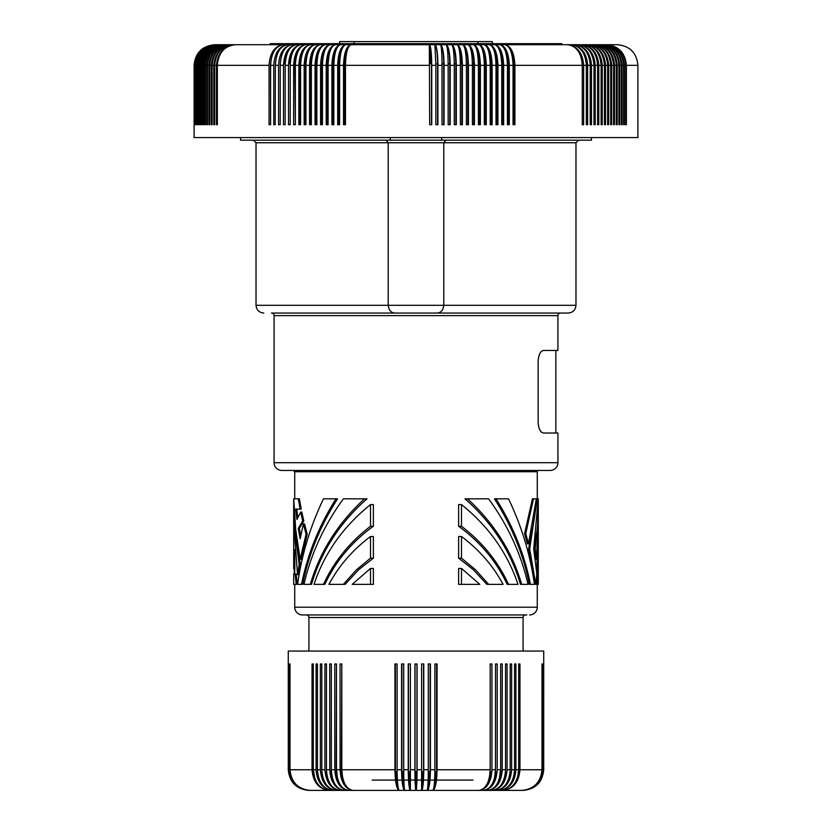 <?xml version="1.0" encoding="UTF-8"?>
<svg xmlns="http://www.w3.org/2000/svg" width="832" height="832" viewBox="0 0 832 832"><rect width="100%" height="100%" fill="white"/><g stroke="black" fill="none" stroke-linecap="round" stroke-linejoin="round"><path stroke-width="1.25" d="M370.51 568.443L352.206 584.345L373.37 584.345L373.37 568.443L370.51 568.443L370.51 584.345M535.787 584.345L536.858 574.09L533.697 548.995L538.231 498.826L537.233 498.826L529.693 548.995L535.787 584.345L534.737 584.345L528.58 548.995L529.693 548.995M496.018 498.826C512.928 525.647 524.41 554.154 530.452 584.345L529.35 584.345C523.245 554.091 511.607 525.585 494.426 498.826L508.518 498.826C521.685 526.282 530.317 554.788 534.414 584.345L530.452 584.345M301.548 584.345C307.59 554.154 319.072 525.647 335.982 498.826L337.574 498.826C320.393 525.585 308.755 554.091 302.65 584.345L297.586 584.345C301.683 554.788 310.315 526.282 323.482 498.826L335.982 498.826M308.922 651.061L308.922 617.521A2.579 2.579 0 0 0 306.342 614.942M523.078 651.061L523.078 617.521A2.579 2.579 0 0 1 525.658 614.942M394.337 312.978L395.356 313.05C391.269 313.04 388.877 310.461 388.222 305.302L443.778 305.302L443.778 142.75L445.89 140.171M263.765 313.05C259.064 312.582 256.485 310.003 256.027 305.302L388.222 305.302L388.222 142.75L575.973 142.75L575.973 305.302L443.778 305.302C443.123 310.461 440.731 313.04 436.623 313.05L271.502 313.05A2.579 2.579 0 0 1 274.082 315.63L274.082 462.706A7.738 7.738 0 0 0 281.83 470.444L550.17 470.444A7.738 7.738 0 0 0 557.918 462.706L557.918 433.025L543.691 433.025C540.613 432.671 538.762 429.229 538.148 422.708L538.148 360.786C538.762 354.255 540.613 350.813 543.691 350.459L544.367 350.459M543.691 350.459L557.918 350.459L557.918 315.63A2.579 2.579 0 0 1 560.498 313.05L271.502 313.05M294.726 584.345L294.726 607.204A7.738 7.738 0 0 0 302.463 614.942L526.833 614.942M294.726 607.204L537.274 607.204A7.738 7.738 0 0 1 529.537 614.942M305.167 614.942L302.463 614.942M458.63 558.178L461.49 558.178L461.49 536.515L458.63 536.515L458.63 558.178L473.242 569.639L486.855 584.345L503.048 584.345C493.085 565.76 479.232 549.817 461.49 536.515M524.597 533.603L532.438 498.826L536.297 498.826L528.466 543.868L527.342 543.868L524.597 533.603L525.751 533.603L528.466 543.868M294.122 574.09L294.403 568.953M296.213 584.345L295.142 574.09L296.182 574.09L297.263 584.345L293.696 584.345L293.696 574.09L295.142 574.09M370.51 536.515C352.768 549.817 338.915 565.76 328.952 584.345L343.398 584.345L356.47 569.764L370.51 558.178L370.51 536.515L373.37 536.515L373.37 558.178L358.758 569.639L345.145 584.345L343.398 584.345M537.233 498.826L536.307 498.826M535.891 502.507L533.281 524.326L528.58 548.995M518.003 584.345C507.541 553.082 488.706 526.49 461.49 504.587L458.63 504.587L458.63 526.25C480.324 542.027 496.496 561.392 507.156 584.345L518.003 584.345M300.134 559.26L306.093 534.175L307.237 534.175L301.226 559.26L300.134 559.26L295.682 529.443L293.769 498.826L299.374 498.826L301.226 509.09L300.134 509.09L298.303 498.826M461.49 504.587L461.49 526.25C482.414 542.308 498.098 561.683 508.518 584.345M313.997 584.345L323.482 584.345C333.902 561.683 349.586 542.308 370.51 526.25L370.51 504.587C343.294 526.49 324.459 553.082 313.997 584.345M294.726 574.09L294.726 568.953M294.726 498.826L294.726 471.734L537.274 471.734A1.29 1.29 0 0 1 538.564 470.444M537.274 498.826L537.274 471.734M537.274 607.204L537.274 584.345M461.49 584.345L461.49 568.443L458.63 568.443L458.63 584.345L479.794 584.345L461.49 568.443M538.294 498.826L537.618 524.077L535.215 548.995L536.422 559.26L538.304 522.205L537.555 584.345L538.294 584.345L538.304 581.485M536.422 559.26L535.371 559.26L534.154 548.995L535.215 548.995M364.489 498.826L343.398 498.826C324.168 525.158 311.022 553.665 303.961 584.345L310.315 584.345C319.935 551.637 338 523.13 364.489 498.826L366.995 498.826C339.747 522.86 321.256 551.366 311.511 584.345L310.315 584.345M299.177 564.398L294.954 531.981L293.696 501.686L293.696 568.953L293.696 522.205L297.502 574.652L299.177 564.398L300.258 564.398L296.109 533.291M297.502 574.652L298.574 574.652L300.258 564.398M461.49 526.25L458.63 526.25M533.51 498.826L525.751 533.603M521.685 584.345L528.039 584.345C520.978 553.665 507.832 525.158 488.602 498.826L467.511 498.826C494 523.13 512.065 551.637 521.685 584.345L520.489 584.345C510.744 551.366 492.253 522.86 465.005 498.826L467.511 498.826M591.458 137.582L591.458 140.171L390.198 140.171L390.198 137.582M441.802 140.171L441.802 137.582M575.973 305.302C575.515 310.003 572.936 312.582 568.235 313.05L437.091 313.05M390.198 140.171L240.542 140.171L240.542 137.582M370.51 558.178L373.37 558.178M323.482 584.345L324.844 584.345C335.504 561.392 351.676 542.027 373.37 526.25L373.37 504.587L370.51 504.587M256.027 305.302L256.027 142.75L388.222 142.75L386.11 140.171M306.093 534.175L303.389 523.91L300.134 538.741L298.282 528.362L299.354 528.362L303.794 520.946L301.829 512.054L300.726 512.054L296.951 519.47L295.703 509.09L300.134 509.09M300.695 535.954L299.354 528.362M461.49 558.178L475.53 569.764L488.602 584.345M537.555 584.345L536.515 584.345L537.274 549.671M298.282 528.362L302.682 520.946L300.726 512.054M293.696 501.686L293.706 498.826M307.237 534.175L304.512 523.91L303.389 523.91M302.682 520.946L303.794 520.946M370.51 526.25L373.37 526.25M293.779 568.953L294.809 568.953L294.726 549.671M535.891 533.291L534.154 548.995M297.762 517.598L296.754 509.09M473.002 780.083L372.216 780.083M483.361 789.173L486.689 786.344L489.382 782.059L491.182 776.724L491.941 769.756L495.529 769.756L495.529 663.967L497.214 663.967L497.214 769.756L500.656 769.756C499.876 782.298 495.55 789.183 487.646 790.4C496.517 789.183 501.394 782.298 502.258 769.756L505.544 769.756L505.544 663.967L507.073 663.967L507.073 769.756L510.182 769.756L510.182 663.967L511.638 663.967L511.638 769.756L514.571 769.756L514.571 663.967L515.934 663.967L515.934 769.756L518.69 769.756L518.69 663.967L519.958 663.967L519.958 769.756L541.975 769.756C540.769 782.298 534.03 789.183 521.758 790.4L523.078 790.4C535.61 789.183 542.485 782.298 543.712 769.756L543.722 651.061L288.278 651.061L288.288 769.756C289.515 782.298 296.39 789.183 308.922 790.4L521.758 790.4C534.238 789.183 541.091 782.298 542.308 769.756L542.308 663.967M288.517 769.756L288.87 769.756C290.098 782.298 296.982 789.183 309.514 790.4L309.067 790.4C296.587 789.183 289.744 782.298 288.517 769.756L288.517 663.967M519.958 769.756C518.929 782.298 513.146 789.183 502.632 790.4A18.574 15.579 -90 0 0 518.211 771.826M541.975 769.756L541.975 663.967M542.308 769.756L542.901 769.756L542.901 663.967M542.901 769.756C541.684 782.298 534.882 789.183 522.486 790.4C535.018 789.183 541.902 782.298 543.13 769.756L543.13 663.967M543.13 769.756L543.483 663.967M543.483 769.756C542.256 782.298 535.413 789.183 522.933 790.4C535.475 789.183 542.37 782.298 543.598 769.756L543.598 663.967M533.218 786.895L527.727 789.506L522.465 790.39M490.069 772.782L489.081 778.731M331.344 769.756C332.124 782.298 336.45 789.183 344.354 790.4A18.574 13.135 -90 0 1 331.219 771.826L331.344 663.967L331.344 769.756L334.786 769.756L336.419 779.49L340.933 786.926M314.912 778.742L313.31 769.756L316.066 769.756L316.066 663.967L317.429 663.967L317.429 769.756L318.115 775.882M309.514 790.4C297.118 789.183 290.316 782.298 289.099 769.756L289.099 663.967M289.099 769.756L289.692 769.756C290.909 782.298 297.762 789.183 310.242 790.4C297.97 789.183 291.231 782.298 290.025 769.756L290.025 663.967M289.692 769.756L289.692 663.967M320.362 769.756L320.362 663.967L321.818 663.967L321.818 769.756C322.681 782.298 327.558 789.183 336.43 790.4C326.674 789.183 321.318 782.298 320.362 769.756L317.429 769.756C318.344 782.298 323.461 789.183 332.79 790.4A18.574 15.028 -90 0 1 317.751 771.826M336.918 771.826A18.574 11.69 -90 0 0 348.618 790.4C341.234 789.183 337.189 782.298 336.471 769.756L336.471 663.967L334.786 663.967L334.786 769.756C335.608 782.298 340.215 789.183 348.618 790.4A18.574 12.428 -90 0 1 336.18 771.826L337.397 777.66M336.471 769.756L340.059 769.756C340.829 782.298 345.166 789.183 353.059 790.4A18.574 11.69 -90 0 1 341.37 771.826L341.806 663.967L340.059 663.967L340.059 769.756L340.818 776.724L342.618 782.059M342.139 771.826A18.574 10.92 90 0 0 353.059 790.4C346.226 789.183 342.472 782.298 341.806 769.756L341.806 663.967M403.728 771.826L402.865 771.826A18.574 1.945 90 0 0 404.81 790.4C404.154 789.183 403.79 782.298 403.728 769.756L403.728 663.967L401.575 663.967L401.575 769.756C401.762 782.298 402.844 789.183 404.81 790.4A18.574 2.902 -90 0 1 401.898 771.826L401.898 663.967M403.728 769.756L408.231 769.756C408.366 782.298 409.084 789.183 410.394 790.4A18.574 1.945 -90 0 1 408.45 771.826L410.394 771.826M422.573 771.826A18.574 0.967 -90 0 1 421.606 790.4C422.916 789.183 423.634 782.298 423.769 769.756L423.769 663.967L421.606 663.967L421.606 790.4A18.574 1.945 -90 0 0 423.55 771.826L421.606 771.826M423.55 663.967L423.55 771.826M423.769 769.756L428.272 769.756C428.21 782.298 427.846 789.183 427.19 790.4A18.574 2.902 -90 0 0 430.102 771.826L430.102 663.967M428.272 771.826L429.135 771.826A18.574 1.945 -90 0 1 427.19 790.4C429.156 789.183 430.238 782.298 430.425 769.756L430.425 663.967L428.272 663.967L428.272 769.756M495.529 663.967L495.477 771.826M497.214 769.756C496.392 782.298 491.785 789.183 483.382 790.4A18.574 12.428 -90 0 0 495.82 771.826M511.638 769.756C510.682 782.298 505.326 789.183 495.57 790.4A18.574 14.435 -90 0 0 510.016 771.826M514.571 769.756C513.656 782.298 508.539 789.183 499.21 790.4A18.574 15.028 -90 0 0 514.249 771.826M515.934 769.756C514.935 782.298 509.371 789.183 499.21 790.4M518.69 769.756C517.733 782.298 512.377 789.183 502.632 790.4M510.182 769.756C509.319 782.298 504.442 789.183 495.57 790.4M505.544 769.756C504.722 782.298 500.115 789.183 491.712 790.4A18.574 13.811 -90 0 0 505.523 771.826L505.523 770.921M502.258 769.756L502.258 663.967L500.656 663.967L500.781 771.826A18.574 13.135 -90 0 1 487.646 790.4A18.574 12.428 90 0 0 500.084 771.826M507.073 769.756C506.158 782.298 501.041 789.183 491.712 790.4A18.574 13.135 -90 0 0 495.726 789.516M500.656 769.756L500.656 663.967M495.529 769.756C494.811 782.298 490.766 789.183 483.382 790.4A18.574 11.69 90 0 0 495.082 771.826M430.425 769.756L434.907 769.756C434.782 782.298 434.065 789.183 432.754 790.4C435.354 789.183 436.79 782.298 437.05 769.756L490.194 769.756C489.528 782.298 485.774 789.183 478.941 790.4C486.834 789.183 491.171 782.298 491.941 769.756L491.941 663.967L490.194 663.967L490.142 771.826M489.861 771.826A18.574 10.92 90 0 1 478.941 790.4A18.574 11.69 -90 0 0 490.63 771.826M490.194 769.756L490.194 663.967M437.05 769.756L437.05 663.967L434.907 663.967L434.907 769.756M436.613 663.967L436.613 771.826L434.949 771.826M435.656 771.826A18.574 2.902 90 0 1 432.754 790.4A18.574 3.858 -90 0 0 436.613 771.826M409.427 771.826A18.574 0.967 90 0 0 410.394 790.4L410.394 769.756L414.918 769.756L414.918 663.967L417.082 663.967L417.082 769.756C417.019 782.298 416.655 789.183 416 790.4A18.574 0.967 -90 0 1 415.033 771.826L416.967 771.826A18.574 0.967 -90 0 1 416 790.4L416 771.826M414.918 769.756C414.981 782.298 415.345 789.183 416 790.4M415.033 663.967L415.033 771.826M410.394 769.756L410.394 663.967L408.231 663.967L408.231 769.756M416.967 663.967L416.967 771.826M408.45 663.967L408.45 771.826M397.103 771.826L396.344 771.826A18.574 2.902 90 0 0 399.246 790.4C397.935 789.183 397.218 782.298 397.093 769.756L397.093 663.967L394.95 663.967L394.95 769.756C395.21 782.298 396.646 789.183 399.246 790.4A18.574 3.858 -90 0 1 395.387 771.826L395.387 663.967M336.471 663.967L336.18 771.826M321.818 769.756L324.927 769.756L324.927 663.967L326.456 663.967L326.456 769.756L329.742 769.756L329.742 663.967L331.344 663.967M331.458 779.49L329.742 769.756C330.606 782.298 335.483 789.183 344.354 790.4M324.927 769.756C325.842 782.298 330.959 789.183 340.288 790.4A18.574 13.811 -90 0 1 326.477 771.826L326.477 770.921M326.456 769.756C327.278 782.298 331.885 789.183 340.288 790.4M336.43 790.4A18.574 14.435 -90 0 1 321.984 771.826M316.066 769.756C317.065 782.298 322.629 789.183 332.79 790.4M329.368 790.4C319.623 789.183 314.267 782.298 313.31 769.756L313.31 663.967L312.042 663.967L312.042 769.756C313.071 782.298 318.854 789.183 329.368 790.4A18.574 15.579 -90 0 1 313.789 771.826M288.87 769.756L288.87 663.967M288.288 769.756L288.402 663.967M288.402 769.756C289.63 782.298 296.525 789.183 309.067 790.4M329.971 785.054L334.412 788.83L339.581 790.379M343.429 783.63L348.639 789.173M341.37 771.826L342.659 777.66M571.397 44.699L552.562 44.699M553.332 44.699L577.99 44.699C587.714 45.916 593.039 52.79 593.996 65.343L593.996 124.686L595.223 124.686L595.223 65.343L597.626 65.343C596.648 52.79 591.198 45.916 581.266 44.699C591.916 45.916 597.761 52.79 598.801 65.343L601.12 65.343C600.122 52.79 594.547 45.916 584.407 44.699C595.234 45.916 601.182 52.79 602.243 65.343L604.458 65.343C603.45 52.79 597.771 45.916 587.423 44.699C598.426 45.916 604.458 52.79 605.54 65.343L607.662 65.343C606.622 52.79 600.839 45.916 590.294 44.699L593.039 44.699L590.294 44.699C601.463 45.916 607.599 52.79 608.691 65.343L610.709 65.343C609.658 52.79 603.762 45.916 593.039 44.699L617.261 44.699C629.803 45.926 636.678 52.801 637.905 65.343L626.392 65.343C625.217 52.79 618.592 45.916 606.528 44.699C618.186 45.916 624.593 52.79 625.726 65.343L625.726 124.686L626.392 124.686L626.392 65.343M590.294 44.699L577.99 44.699C588.453 45.916 594.194 52.79 595.223 65.343M467.844 124.686L467.844 63.814A19.926 5.585 -90 0 0 462.644 44.699C464.932 45.916 466.201 52.79 466.419 65.343L466.419 124.686L468.426 124.686L468.426 65.343L472.43 65.343C472.181 52.79 470.725 45.916 468.094 44.699L473.502 44.699C476.476 45.916 478.109 52.79 478.41 65.343L478.41 124.686L480.386 124.686L480.386 65.343L484.328 65.343C484.006 52.79 482.175 45.916 478.858 44.699L567.434 44.699C577.273 45.916 582.681 52.79 583.638 65.343L586.321 65.343C585.416 52.79 580.33 45.916 571.074 44.699C581.131 45.916 586.654 52.79 587.642 65.343L590.231 65.343C589.295 52.79 584.085 45.916 574.6 44.699C584.854 45.916 590.491 52.79 591.5 65.343L593.996 65.343M455.842 124.686L455.842 63.814A19.926 4.503 -90 0 0 451.641 44.699L462.644 44.699C466.159 45.916 468.083 52.79 468.426 65.343M275.382 63.814L275.163 124.686L275.35 65.343L278.574 65.343C279.375 52.79 283.878 45.916 292.094 44.699C284.866 45.916 280.904 52.79 280.197 65.343L283.483 65.343C284.263 52.79 288.621 45.916 296.566 44.699C289.64 45.916 285.834 52.79 285.147 65.343L288.506 65.343C289.266 52.79 293.467 45.916 301.132 44.699C294.497 45.916 290.857 52.79 290.202 65.343L293.634 65.343C294.351 52.79 298.407 45.916 305.791 44.699C299.458 45.916 295.984 52.79 295.36 65.343L298.844 65.343C299.541 52.79 303.441 45.916 310.544 44.699C304.512 45.916 301.194 52.79 300.602 65.343L304.158 65.343C304.824 52.79 308.558 45.916 315.37 44.699L320.278 44.699C313.768 45.916 310.19 52.79 309.546 65.343L309.546 124.686L311.366 124.686L311.366 65.343L315.026 65.343C315.64 52.79 319.041 45.916 325.26 44.699L429.343 44.699C430.799 45.916 431.59 52.79 431.735 65.343L435.854 65.343L434.938 44.699C436.748 45.916 437.736 52.79 437.913 65.343L442.021 65.343C441.927 52.79 441.428 45.916 440.523 44.699C442.676 45.916 443.862 52.79 444.07 65.343L448.157 65.343C448.042 52.79 447.346 45.916 446.098 44.699C448.594 45.916 449.956 52.79 450.206 65.343L454.282 65.343C454.126 52.79 453.242 45.916 451.641 44.699C454.48 45.916 456.03 52.79 456.31 65.343L460.366 65.343C460.179 52.79 459.108 45.916 457.153 44.699C460.335 45.916 462.082 52.79 462.384 65.343L466.419 65.343M195.177 124.686L195.177 65.343C196.394 52.79 203.216 45.916 215.634 44.699L287.706 44.699C280.207 45.916 276.089 52.79 275.35 65.343M275.35 124.686L273.759 124.686L273.759 65.343C274.591 52.79 279.24 45.916 287.706 44.699L315.37 44.699C309.65 45.916 306.498 52.79 305.947 65.343L309.546 65.343M293.634 65.343L293.634 124.686L295.36 124.686L295.36 65.343M298.844 65.343L298.844 124.686L300.602 124.686L300.03 124.686L300.03 63.814A19.926 11.274 -90 0 1 310.544 44.699M198.578 124.686L198.578 65.343C199.794 52.79 206.596 45.916 218.993 44.699C206.856 45.916 200.19 52.79 198.994 65.343L199.898 65.343C201.105 52.79 207.886 45.916 220.22 44.699C208.166 45.916 201.562 52.79 200.377 65.343L201.396 65.343C202.592 52.79 209.331 45.916 221.593 44.699C209.654 45.916 203.091 52.79 201.926 65.343L203.05 65.343C204.246 52.79 210.933 45.916 223.122 44.699C211.297 45.916 204.797 52.79 203.642 65.343L204.88 65.343C206.066 52.79 212.701 45.916 224.806 44.699C213.096 45.916 206.669 52.79 205.525 65.343L206.866 65.343C208.042 52.79 214.635 45.916 226.637 44.699C215.062 45.916 208.697 52.79 207.563 65.343L209.019 65.343C210.184 52.79 216.715 45.916 228.613 44.699C217.173 45.916 210.891 52.79 209.768 65.343L211.338 65.343C212.493 52.79 218.951 45.916 230.734 44.699C219.45 45.916 213.252 52.79 212.139 65.343L213.814 65.343C214.947 52.79 221.354 45.916 233.002 44.699C221.874 45.916 215.758 52.79 214.666 65.343L216.445 65.343C217.568 52.79 223.891 45.916 235.414 44.699C224.453 45.916 218.431 52.79 217.35 65.343L269.058 65.343C269.911 52.79 274.706 45.916 283.431 44.699C275.652 45.916 271.378 52.79 270.608 65.343L273.759 65.343M602.243 65.343L602.243 124.686L601.12 124.686L601.12 65.343M597.626 65.343L597.626 124.686L598.801 124.686L598.801 65.343M605.54 65.343L605.54 124.686L604.458 124.686L604.458 65.343M461.864 124.686L461.864 63.814L460.356 63.814M295.391 63.814L294.861 63.814A19.926 11.731 -90 0 1 305.791 44.699M295.36 124.686L294.861 63.814M367.952 44.699L451.641 44.699M199.898 124.686L199.898 65.343M300.03 63.814L300.602 63.814M466.409 63.814L467.844 63.814M586.321 65.343L586.321 124.686L587.642 124.686L587.642 65.343M610.709 65.343L610.709 124.686L611.686 124.686L611.686 65.343L613.6 65.343C612.529 52.79 606.549 45.916 595.639 44.699C607.11 45.916 613.413 52.79 614.536 65.343L616.346 65.343C615.254 52.79 609.18 45.916 598.104 44.699C609.71 45.916 616.086 52.79 617.219 65.343L618.925 65.343C617.833 52.79 611.666 45.916 600.434 44.699C612.165 45.916 618.602 52.79 619.757 65.343L621.358 65.343C620.246 52.79 613.995 45.916 602.607 44.699C614.463 45.916 620.974 52.79 622.128 65.343L623.626 65.343C622.492 52.79 616.169 45.916 604.635 44.699C616.606 45.916 623.168 52.79 624.343 65.343L625.726 65.343M608.691 65.343L608.691 124.686L607.662 124.686L607.662 65.343M583.638 65.343L583.638 124.686L582.286 124.686L582.286 65.343C581.402 52.79 576.451 45.916 567.434 44.699L571.074 44.699M513.885 124.686L513.885 63.814A19.926 9.682 -90 0 0 504.858 44.699C510.952 45.916 514.301 52.79 514.894 65.343L582.286 65.343M455.842 63.814L454.272 63.814M448.157 65.343L448.157 124.686L450.206 124.686L450.206 65.343M449.79 124.686L449.79 63.814A19.926 3.962 -90 0 0 446.098 44.699M461.864 63.814A19.926 5.044 -90 0 0 457.153 44.699A19.926 4.077 90 0 1 460.959 63.814M460.366 65.343L460.366 124.686L462.384 124.686L462.384 65.343M435.854 65.343L435.854 124.686L437.913 124.686L437.913 65.343M437.611 124.686L437.611 63.814A19.926 2.86 -90 0 0 434.938 44.699L429.343 44.699L429.676 124.686L431.735 124.686L431.735 65.343M624.343 124.686L623.626 124.686L624.343 124.686L624.343 65.343M623.626 124.686L623.626 65.343M621.358 65.343L621.358 124.686L622.128 124.686L622.128 65.343M619.757 124.686L618.925 124.686L619.757 124.686L619.757 65.343M618.925 124.686L618.925 65.343M617.219 124.686L616.346 124.686L617.219 124.686L617.219 65.343M616.346 124.686L616.346 65.343M614.536 124.686L613.6 124.686L614.536 124.686L614.536 65.343M621.358 124.686L622.128 124.686M625.726 124.686L626.392 124.686M591.5 65.343L591.5 124.686L590.231 124.686L590.231 65.343M613.6 124.686L613.6 65.343M593.039 44.699C604.365 45.916 610.574 52.79 611.686 65.343M462.644 44.699L468.094 44.699C471.942 45.916 474.053 52.79 474.427 65.343L478.41 65.343M479.69 124.686L479.69 63.814L478.39 63.814M472.42 63.814L473.793 63.814A19.926 6.115 -90 0 0 468.094 44.699M473.793 124.686L473.793 63.814M474.427 65.343L474.427 124.686L472.43 124.686L472.43 65.343M448.157 63.814L449.79 63.814M435.854 63.814L437.611 63.814M290.233 63.814L290.202 124.686L290.202 65.343M196.747 124.686L196.747 65.343L197.423 65.343C198.64 52.79 205.473 45.916 217.922 44.699C205.691 45.916 198.983 52.79 197.787 65.343L198.578 65.343M196.435 124.686L196.435 65.343C197.662 52.79 204.516 45.916 216.996 44.699C204.703 45.916 197.954 52.79 196.747 65.343M454.282 65.343L454.282 124.686L456.31 124.686L456.31 65.343M504.858 44.699C509.829 45.916 512.554 52.79 513.042 65.343L513.042 124.686L514.894 124.686L514.894 65.343M513.885 63.814L513.063 63.814M508.352 124.686L508.352 63.814A19.926 9.194 -90 0 0 499.782 44.699C505.565 45.916 508.747 52.79 509.309 65.343L513.042 65.343M508.352 63.814L507.52 63.814A19.926 8.299 90 0 0 499.782 44.699C504.431 45.916 506.979 52.79 507.437 65.343L507.437 124.686L509.309 124.686L509.309 65.343M502.746 124.686L502.746 63.814A19.926 8.694 -90 0 0 494.634 44.699C500.115 45.916 503.121 52.79 503.651 65.343L507.437 65.343M494.634 44.699C498.961 45.916 501.332 52.79 501.758 65.343L501.758 124.686L503.651 124.686L503.651 65.343M501.894 63.814L502.746 63.814M497.068 124.686L497.068 63.814A19.926 8.185 -90 0 0 489.434 44.699C494.593 45.916 497.422 52.79 497.931 65.343L501.758 65.343M496.215 63.814L497.068 63.814M489.434 44.699C493.428 45.916 495.612 52.79 496.007 65.343L496.007 124.686L497.931 124.686L497.931 65.343M490.183 63.814L491.338 63.814A19.926 7.675 -90 0 0 484.172 44.699C489.008 45.916 491.66 52.79 492.138 65.343L496.007 65.343M491.338 124.686L491.338 63.814M484.172 44.699C487.833 45.916 489.84 52.79 490.194 65.343L490.194 124.686L492.138 124.686L492.138 65.343M479.69 63.814A19.926 6.635 -90 0 0 473.502 44.699L478.858 44.699C483.371 45.916 485.846 52.79 486.294 65.343L490.194 65.343M484.328 65.343L484.328 124.686L486.294 124.686L486.294 65.343M431.496 124.686L431.496 63.814L429.79 63.814M431.496 63.814A19.926 2.309 -90 0 0 429.343 44.699A19.926 1.321 90 0 1 430.57 63.814M444.07 65.343L444.07 124.686L442.021 124.686L442.021 65.343M442.01 63.814L443.706 63.814A19.926 3.411 -90 0 0 440.523 44.699M443.706 124.686L443.706 63.814M473.502 44.699C477.682 45.916 479.97 52.79 480.386 65.343M484.318 63.814L485.534 63.814A19.926 7.166 -90 0 0 478.858 44.699M485.534 124.686L485.534 63.814M311.386 63.814L310.638 63.814A19.926 10.338 -90 0 1 320.278 44.699L325.26 44.699C320.164 45.916 317.366 52.79 316.867 65.343L320.58 65.343C321.162 52.79 324.407 45.916 330.304 44.699C325.541 45.916 322.92 52.79 322.452 65.343L326.217 65.343C326.768 52.79 329.836 45.916 335.421 44.699C330.98 45.916 328.546 52.79 328.11 65.343L331.916 65.343C332.436 52.79 335.327 45.916 340.61 44.699C336.492 45.916 334.235 52.79 333.83 65.343L337.688 65.343C338.166 52.79 340.891 45.916 345.842 44.699C342.066 45.916 339.986 52.79 339.622 65.343L343.512 65.343C343.97 52.79 346.507 45.916 351.135 44.699C347.693 45.916 345.8 52.79 345.467 65.343L429.676 65.343M310.638 63.814L310.638 124.686L311.366 124.686M304.158 65.343L304.158 124.686L305.947 124.686L305.292 124.686L305.292 63.814A19.926 10.816 -90 0 1 315.37 44.699M305.292 63.814L305.906 63.814M283.483 65.343L283.483 124.686L285.147 124.686L285.178 63.814M284.814 63.814A19.926 12.615 -90 0 1 296.566 44.699M198.994 124.686L198.994 65.343M343.512 65.343L343.512 124.686L345.467 124.686L345.467 65.343M345.478 63.814L344.282 63.814A19.926 7.353 -90 0 1 351.135 44.699M344.282 124.686L344.282 63.814M338.51 63.814A19.926 7.873 -90 0 1 345.842 44.699A19.926 6.947 90 0 0 339.373 63.814L338.51 63.814L338.51 124.686M337.688 65.343L337.688 124.686L339.622 124.686L339.622 65.343M331.916 65.343L331.916 124.686L333.83 124.686L333.83 65.343M332.79 124.686L332.79 63.814A19.926 8.382 -90 0 1 340.61 44.699M332.79 63.814L333.642 63.814M327.142 124.686L327.142 63.814L327.985 63.814M326.217 65.343L326.217 124.686L328.11 124.686L328.11 65.343M327.142 63.814A19.926 8.882 -90 0 1 335.421 44.699M321.568 124.686L321.568 63.814L322.4 63.814M320.58 65.343L320.58 124.686L322.452 124.686L322.452 65.343M321.568 63.814A19.926 9.37 -90 0 1 330.304 44.699M315.026 65.343L315.026 124.686L316.867 124.686L316.056 124.686L316.056 63.814A19.926 9.859 -90 0 1 325.26 44.699M289.786 63.814A19.926 12.178 -90 0 1 301.132 44.699M285.147 124.686L285.147 65.343M269.058 65.343L269.058 124.686L270.608 124.686L270.514 63.814M270.608 124.686L270.608 65.343M278.574 65.343L278.574 124.686L280.197 124.686L280.228 63.814M280.197 124.686L280.197 65.343M288.506 65.343L288.506 124.686L290.202 124.686M305.947 124.686L305.947 65.343M320.278 44.699C314.87 45.916 311.896 52.79 311.366 65.343M316.056 63.814L316.878 63.814M316.867 124.686L316.867 65.343M300.602 124.686L300.602 65.343M203.642 124.686L203.05 124.686L203.642 124.686L203.642 65.343M203.05 124.686L203.05 65.343M201.396 124.686L201.926 124.686L201.396 124.686L201.396 65.343M195.624 124.686L195.624 65.343C196.851 52.79 203.726 45.916 216.237 44.699C203.871 45.916 197.09 52.79 195.874 65.343L196.435 65.343M215.634 44.699C203.091 45.916 196.217 52.79 194.99 65.343L194.99 124.686M194.522 124.686L194.522 65.343C195.749 52.79 202.634 45.916 215.176 44.699C202.717 45.916 195.874 52.79 194.657 65.343L194.99 65.343M214.739 44.699C202.197 45.926 195.322 52.801 194.095 65.343L194.095 137.582L637.905 137.582L637.905 65.343M217.35 124.686L216.445 124.686L217.35 124.686L217.35 65.343M197.787 124.686L197.787 65.343M213.814 124.686L214.666 124.686L213.814 124.686L213.814 65.343M212.139 124.686L211.338 124.686L212.139 124.686L212.139 65.343M209.768 124.686L209.019 124.686L209.768 124.686L209.768 65.343M209.019 124.686L209.019 65.343M206.866 124.686L207.563 124.686L206.866 124.686L206.866 65.343M204.88 124.686L205.525 124.686L204.88 124.686L204.88 65.343M207.563 124.686L207.563 65.343M211.338 124.686L211.338 65.343M216.445 124.686L216.445 65.343M214.666 124.686L214.666 65.343M194.657 124.686L194.657 65.343M195.874 124.686L195.874 65.343M197.423 124.686L197.423 65.343M201.926 124.686L201.926 65.343M205.525 124.686L205.525 65.343M200.377 124.686L200.377 65.343M561.787 44.699L561.787 43.659L270.213 43.659L270.213 44.699M339.622 43.659L339.622 41.6L492.378 41.6L492.378 43.659M293.436 470.444L294.726 471.734L293.436 470.444M429.135 771.826L430.102 771.826M417.082 769.756L421.606 769.756M402.865 771.826L401.898 771.826M397.093 769.756L401.575 769.756M341.806 769.756L394.95 769.756M396.344 771.826L395.387 771.826M290.025 769.756L312.042 769.756M308.922 617.521L523.078 617.521M274.082 462.706L557.918 462.706M274.082 315.63L557.918 315.63M477.932 41.6L477.932 43.659M354.068 41.6L354.068 43.659M575.973 142.75L578.562 140.171M437.663 312.978L436.644 313.05M555.849 433.025L555.849 350.459M256.027 142.75L253.438 140.171M538.304 501.675L538.304 581.495"/></g></svg>
